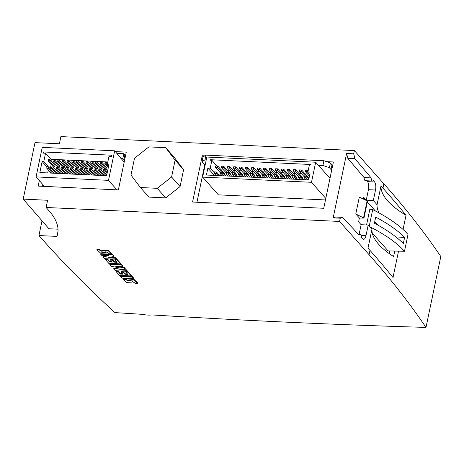<?xml version="1.0" encoding="UTF-8"?>
<svg xmlns="http://www.w3.org/2000/svg" width="464" height="464" viewBox="0 0 464 464"><rect width="100%" height="100%" fill="white"/><g stroke="black" fill="none" stroke-linecap="round" stroke-linejoin="round"><path stroke-width="0.7" d="M214.513 171.906L216.491 171.999L216.195 173.414L214.217 173.321L214.513 171.906M214.217 173.321L216.143 175.491M216.195 173.414L218.121 175.589M216.491 171.999L219.745 175.665M226.496 172.475L228.479 172.573L228.184 173.988L226.2 173.896L226.496 172.475M226.2 173.896L228.126 176.065M228.184 173.988L230.109 176.158M228.479 172.573L231.727 176.233M238.479 173.049L240.462 173.142L240.166 174.557L238.183 174.464L238.479 173.049M238.183 174.464L240.108 176.633M240.166 174.557L242.092 176.726M240.462 173.142L243.716 176.807M250.467 173.617L252.445 173.71L252.149 175.131L250.171 175.032L250.467 173.617M250.171 175.032L252.097 177.207M252.149 175.131L254.075 177.3M252.445 173.71L255.699 177.376M262.45 174.191L264.434 174.284L264.132 175.699L262.154 175.607L262.45 174.191M262.154 175.607L264.08 177.776M264.132 175.699L266.063 177.869M264.434 174.284L267.682 177.95M274.433 174.76L276.416 174.853L276.121 176.274L274.137 176.175L274.433 174.76M274.137 176.175L276.063 178.344M276.121 176.274L278.046 178.443M276.416 174.853L279.67 178.518M286.416 175.328L288.399 175.427L288.103 176.842L286.12 176.749L286.416 175.328M286.12 176.749L288.045 178.918M288.103 176.842L290.029 179.011M288.399 175.427L291.653 179.092M298.404 175.902L300.382 175.995L300.086 177.41L298.108 177.318L298.404 175.902M298.108 177.318L300.034 179.487M300.086 177.41L302.012 179.585M300.382 175.995L303.636 179.661M307.632 170.282L305.648 170.184L305.353 171.605L307.336 171.697L307.632 170.282L308.154 170.874M307.336 171.697L307.858 172.289M305.353 171.605L309.424 176.192M301.635 169.992L299.657 169.899L299.361 171.32L301.339 171.413L301.635 169.992L308.792 178.054L308.63 178.82M301.339 171.413L305.631 176.245M299.361 171.32L304.256 176.836M295.643 169.708L293.666 169.615L293.37 171.03L295.348 171.129L295.643 169.708L302.801 177.77L302.638 178.536M295.348 171.129L299.64 175.96M293.37 171.03L298.265 176.552M289.652 169.424L287.674 169.331L287.373 170.746L289.356 170.839L289.652 169.424L296.803 177.486L296.647 178.251M289.356 170.839L293.648 175.676M287.373 170.746L292.274 176.268M283.661 169.14L281.677 169.047L281.381 170.462L283.365 170.555L283.661 169.14L290.812 177.196L290.655 177.967M283.365 170.555L287.651 175.392M281.381 170.462L286.282 175.984M277.669 168.855L275.686 168.757L275.39 170.178L277.373 170.271L277.669 168.855L284.821 176.912L284.664 177.677M277.373 170.271L281.66 175.102M275.39 170.178L280.291 175.694M271.678 168.565L269.694 168.473L269.398 169.894L271.382 169.986L271.678 168.565L278.829 176.627L278.667 177.393M271.382 169.986L275.668 174.818M269.398 169.894L274.299 175.409M265.686 168.281L263.703 168.188L263.407 169.604L265.391 169.702L265.686 168.281L272.838 176.343L272.675 177.109M265.391 169.702L269.677 174.534M263.407 169.604L268.308 175.125M259.695 167.997L257.711 167.904L257.416 169.319L259.393 169.412L259.695 167.997L266.846 176.059L266.684 176.825M259.393 169.412L263.685 174.249M257.416 169.319L262.311 174.841M253.698 167.713L251.72 167.62L251.424 169.035L253.402 169.128L253.698 167.713L260.855 175.769L260.693 176.535M253.402 169.128L257.694 173.959M251.424 169.035L256.319 174.557M247.706 167.429L245.729 167.33L245.433 168.751L247.411 168.844L247.706 167.429L254.858 175.485L254.701 176.25M247.411 168.844L251.703 173.675M245.433 168.751L250.328 174.267M241.715 167.139L239.731 167.046L239.436 168.461L241.419 168.56L241.715 167.139L248.866 175.201L248.71 175.966M241.419 168.56L245.711 173.391M239.436 168.461L244.337 173.983M235.724 166.854L233.74 166.762L233.444 168.177L235.428 168.275L235.724 166.854L242.875 174.916L242.718 175.682M235.428 168.275L239.714 173.107M233.444 168.177L238.345 173.698M229.732 166.57L227.749 166.477L227.453 167.893L229.436 167.985L229.732 166.57L236.884 174.632L236.721 175.398M229.436 167.985L233.723 172.823M227.453 167.893L232.354 173.414M223.741 166.286L221.757 166.187L221.461 167.608L223.445 167.701L223.741 166.286L230.892 174.342L230.73 175.108M223.445 167.701L227.731 172.533M221.461 167.608L226.362 173.13M217.749 166.002L215.766 165.903L215.47 167.324L217.454 167.417L217.749 166.002L224.901 174.058L224.738 174.824M217.454 167.417L221.74 172.248M215.47 167.324L220.365 172.84M304.396 176.187L306.373 176.279L306.078 177.7L304.1 177.602L304.396 176.187M304.1 177.602L306.025 179.777M306.078 177.7L308.003 179.87M306.373 176.279L308.833 179.046M292.413 175.618L294.391 175.711L294.095 177.126L292.111 177.033L292.413 175.618M292.111 177.033L294.043 179.203M294.095 177.126L296.02 179.295M294.391 175.711L297.644 179.377M280.424 175.044L282.408 175.137L282.112 176.558L280.128 176.465L280.424 175.044M280.128 176.465L282.054 178.634M282.112 176.558L284.038 178.727M282.408 175.137L285.662 178.802M268.441 174.476L270.425 174.568L270.129 175.984L268.146 175.891L268.441 174.476M268.146 175.891L270.071 178.06M270.129 175.984L272.055 178.159M270.425 174.568L273.673 178.234M256.459 173.901L258.436 174L258.141 175.415L256.163 175.322L256.459 173.901M256.163 175.322L258.088 177.492M258.141 175.415L260.066 177.584M258.436 174L261.69 177.66M244.47 173.333L246.454 173.426L246.158 174.847L244.174 174.748L244.47 173.333M244.174 174.748L246.1 176.917M246.158 174.847L248.083 177.016M246.454 173.426L249.707 177.091M232.487 172.759L234.471 172.857L234.175 174.273L232.191 174.18L232.487 172.759M232.191 174.18L234.117 176.349M234.175 174.273L236.101 176.442M234.471 172.857L237.725 176.523M220.504 172.19L222.488 172.283L222.192 173.704L220.209 173.606L220.504 172.19M220.209 173.606L222.134 175.781M222.192 173.704L224.118 175.873M222.488 172.283L225.736 175.949M310.81 164.998L310.915 164.5L210.557 159.72L210.453 160.219L211.868 160.283L210.221 168.171L207.866 168.061L206.41 175.027L308.653 179.899L310.109 172.933L307.748 172.817L309.395 164.929L310.81 164.998M309.679 174.992L307.748 172.817M214.385 175.409L207.866 168.061M214.327 172.794L210.221 168.171M220.307 172.776L219.71 175.624M216.908 165.961L211.868 160.283M211.027 160.242L210.557 159.72M307.464 173.983L305.074 173.872M301.472 173.698L299.083 173.582M295.481 173.414L293.091 173.298M289.49 173.13L287.1 173.014M283.492 172.84L281.109 172.73M277.501 172.556L275.117 172.44M271.51 172.272L269.126 172.156M265.518 171.987L263.129 171.871M259.527 171.697L257.137 171.587M253.535 171.413L251.146 171.303M247.544 171.129L245.154 171.013M241.553 170.845L239.163 170.729M235.555 170.561L233.172 170.445M229.564 170.271L227.18 170.16M223.573 169.986L221.183 169.876M325.479 199.949L218.37 194.845L202.635 177.115L206.828 157.041L315.682 162.226L311.489 182.3L202.635 177.115M311.489 182.3L325.792 198.424M315.682 162.226L329.991 178.35M106.523 162.394L105.108 162.325L104.806 163.751L106.221 163.815L106.523 162.394L107.491 163.485M106.221 163.815L108.541 166.431M104.806 163.751L108.286 167.666M105.038 169.482L103.623 169.412L103.327 170.833L104.742 170.897L105.038 169.482L107.358 172.098M104.742 170.897L107.062 173.513M103.327 170.833L106.807 174.748M101.802 162.168L100.386 162.104L100.091 163.525L101.506 163.589L101.802 162.168L106.993 168.014L106.697 169.441L101.506 163.589M100.091 163.525L105.282 169.372L106.697 169.441M100.323 169.256L98.907 169.192L98.612 170.607L100.027 170.677L100.323 169.256L105.514 175.102L105.392 175.676M100.027 170.677L104.423 175.63M98.612 170.607L103.008 175.56M97.086 161.948L95.671 161.878L95.369 163.299L96.785 163.369L97.086 161.948L102.271 167.794L101.976 169.215L96.785 163.369M95.369 163.299L100.56 169.145L101.976 169.215M95.601 169.029L94.186 168.966L93.89 170.381L95.306 170.45L95.601 169.029L100.792 174.882L100.671 175.45M95.306 170.45L99.708 175.404M93.89 170.381L98.293 175.34M92.365 161.721L90.95 161.652L90.654 163.073L92.069 163.142L92.365 161.721L97.556 167.568L97.26 168.989L92.069 163.142M90.654 163.073L95.845 168.919L97.26 168.989M90.886 168.809L89.471 168.739L89.175 170.155L90.59 170.224L90.886 168.809L96.077 174.655L95.955 175.224M90.59 170.224L94.987 175.177M89.175 170.155L93.571 175.114M87.65 161.495L86.234 161.426L85.933 162.852L87.348 162.916L87.65 161.495L92.835 167.342L92.539 168.763L87.348 162.916M85.933 162.852L91.124 168.699L92.539 168.763M86.165 168.583L84.75 168.513L84.454 169.934L85.869 169.998L86.165 168.583L91.356 174.429L91.234 175.003M85.869 169.998L90.271 174.957M84.454 169.934L88.856 174.887M82.928 161.269L81.513 161.205L81.217 162.626L82.633 162.69L82.928 161.269L88.119 167.115L87.824 168.542L82.633 162.69M81.217 162.626L86.408 168.473L87.824 168.542M81.449 168.357L80.034 168.293L79.738 169.708L81.154 169.778L81.449 168.357L86.64 174.203L86.519 174.777M81.154 169.778L85.55 174.731M79.738 169.708L84.135 174.661M78.213 161.049L76.798 160.979L76.496 162.4L77.911 162.47L78.213 161.049L83.398 166.895L83.102 168.316L77.911 162.47M76.496 162.4L81.687 168.246L83.102 168.316M76.728 168.13L75.313 168.067L75.017 169.482L76.432 169.551L76.728 168.13L81.919 173.983L81.797 174.551M76.432 169.551L80.835 174.505M75.017 169.482L79.419 174.441M73.492 160.822L72.077 160.753L71.781 162.174L73.196 162.243L73.492 160.822L78.683 166.669L78.387 168.09L73.196 162.243M71.781 162.174L76.972 168.02L78.387 168.09M72.013 167.91L70.598 167.84L70.302 169.256L71.717 169.325L72.013 167.91L77.204 173.756L77.082 174.325M71.717 169.325L76.113 174.278M70.302 169.256L74.698 174.215M68.771 160.596L67.361 160.527L67.06 161.953L68.475 162.017L68.771 160.596L73.962 166.443L73.66 167.864L68.475 162.017M67.06 161.953L72.251 167.8L73.66 167.864M67.292 167.684L65.876 167.614L65.581 169.035L66.996 169.099L67.292 167.684L72.477 173.53L72.361 174.104M66.996 169.099L71.392 174.058M65.581 169.035L69.983 173.988M64.055 160.37L62.64 160.306L62.344 161.727L63.759 161.791L64.055 160.37L69.246 166.216L68.95 167.643L63.759 161.791M62.344 161.727L67.535 167.574L68.95 167.643M62.576 167.458L61.161 167.394L60.865 168.809L62.28 168.879L62.576 167.458L67.767 173.304L67.645 173.878M62.28 168.879L66.677 173.832M60.865 168.809L65.262 173.762M59.34 160.15L57.925 160.08L57.623 161.501L59.044 161.571L59.34 160.15L64.525 165.996L64.229 167.417L59.044 161.571M57.623 161.501L62.814 167.347L64.229 167.417M57.855 167.231L56.44 167.168L56.144 168.583L57.559 168.652L57.855 167.231L63.046 173.084L62.924 173.652M57.559 168.652L61.961 173.606M56.144 168.583L60.546 173.542M54.619 159.923L53.203 159.854L52.908 161.275L54.323 161.344L54.619 159.923L59.81 165.77L59.514 167.191L54.323 161.344M52.908 161.275L58.099 167.121L59.514 167.191M53.14 167.011L51.724 166.941L51.429 168.357L52.844 168.426L53.14 167.011L58.331 172.857L58.209 173.426M52.844 168.426L57.24 173.379M51.429 168.357L55.825 173.316M49.903 159.697L48.488 159.628L48.192 161.054L49.607 161.118L49.903 159.697L55.088 165.544L54.793 166.965L49.607 161.118M48.192 161.054L53.377 166.901L54.793 166.965M48.424 166.785L47.003 166.715L46.707 168.136L48.123 168.2L48.424 166.785L53.609 172.631L53.493 173.205M48.123 168.2L52.525 173.159M46.707 168.136L51.11 173.089M43.059 153.132L43.309 151.954L111.72 155.208L111.476 156.391L108.999 156.275L107.242 164.662L108.895 164.743L106.598 175.734L39.834 172.556L42.131 161.565L43.784 161.64L45.536 153.253L43.059 153.132M44.411 153.195L43.309 151.954M51.713 161.739L51.974 160.503L45.536 153.253M48.343 166.779L43.784 161.64M50.234 168.826L51.162 164.401M46.951 166.994L42.131 161.565M47.711 172.927L48.331 169.963M108.593 166.187L107.242 164.662M50.866 159.256L107.805 161.971M36.07 176.9L108.495 180.351L114.666 150.817L42.241 147.366L36.07 176.9L44.492 186.395M116.916 189.846L108.495 180.351M114.666 150.817L124.184 162.133M124.584 160.219A5.139 1.769 11.8 0 1 123.9 159.651L122.827 158.444L120.82 158.346M122.827 158.444L123.818 153.712L116.945 153.387M125.57 155.492A5.139 1.769 11.8 0 1 124.891 154.924L123.818 153.712M204.798 166.785A5.139 1.769 11.8 0 1 204.322 166.924M206.231 159.906L204.96 159.848L202.031 161.634L205.14 165.138M202.031 161.634L203.017 156.907L205.946 155.115L204.96 159.848M331.714 170.085A5.139 1.769 11.8 0 1 331.029 169.517L329.423 167.707L322.915 165.462L323.907 160.735L205.946 155.115M322.915 165.462L318.362 165.248M329.423 167.707L330.409 162.974L323.907 160.735M332.7 165.358A5.139 1.769 11.8 0 1 332.021 164.79L330.409 162.974M125.112 268.882L124.3 267.972L115.24 266.156L122.89 266.522L121.609 265.072L109.811 264.515L111.43 266.336L119.677 267.908L113.715 268.905L115.333 270.727L127.124 271.289L126.22 270.274L118.691 269.915L125.112 268.882L125.21 268.412L124.404 267.502L118.459 266.307M126.22 270.274L126.318 269.799L120.988 269.543M127.124 271.289L127.223 270.819L126.318 269.799M113.715 268.905L113.813 268.436L118.407 267.664M109.811 264.515L109.91 264.039L121.707 264.602L121.609 265.072M122.89 266.522L122.989 266.046L121.707 264.602M124.3 267.972L124.404 267.502M113.906 256.395L112.433 254.73L100.636 254.168L101.587 255.241L108.866 255.589L103.153 257.01L104.632 258.668L116.423 259.231L115.524 258.216L107.99 257.856L113.906 256.395L114.005 255.919L112.532 254.26L100.734 253.698L100.636 254.168M115.524 258.216L115.623 257.74L109.608 257.456M116.423 259.231L116.522 258.761L115.623 257.74M103.153 257.01L103.252 256.54L107.352 255.513M112.433 254.73L112.532 254.26M120.565 263.894L117.189 260.089L115.055 259.991L117.096 262.293L114.214 262.154L112.45 260.171L110.571 260.084L112.329 262.067L109.568 261.934L107.573 259.683L105.438 259.579L108.767 263.332L120.565 263.894L120.663 263.424L117.288 259.62L115.153 259.515L115.055 259.991M105.438 259.579L105.537 259.109L107.671 259.214L107.573 259.683M109.568 261.934L109.666 261.464L107.671 259.214M111.888 261.568L109.666 261.464M110.571 260.084L110.67 259.608L112.549 259.701L112.45 260.171M114.214 262.154L114.312 261.684L112.549 259.701M116.655 261.795L114.312 261.684M117.189 260.089L117.288 259.62M131.266 275.952L127.936 272.2L125.802 272.101L127.844 274.404L124.961 274.265L123.198 272.281L121.319 272.194L123.076 274.178L120.315 274.044L118.32 271.794L116.186 271.695L119.468 275.39L131.266 275.952L131.364 275.483L128.035 271.73L125.901 271.626L125.802 272.101M116.186 271.695L116.284 271.22L118.419 271.324L118.32 271.794M120.315 274.044L120.414 273.574L118.419 271.324M122.635 273.679L120.414 273.574M121.319 272.194L121.417 271.724L123.296 271.811L123.198 272.281M124.961 274.265L125.06 273.795L123.296 271.811M127.403 273.905L125.06 273.795M127.936 272.2L128.035 271.73M133.69 278.684L132.31 277.13L120.512 276.567L121.893 278.122L133.69 278.684L133.789 278.214L132.408 276.66L120.611 276.097L120.512 276.567M132.31 277.13L132.408 276.66M109.162 253.756L111.418 253.86L108.019 250.572L102.231 250.792L102.115 251.471L99.122 249.887L96.86 249.783L100.439 252.944L105.734 252.457L105.804 251.65L109.162 253.756M96.86 249.783L96.959 249.307L99.221 249.417L99.122 249.887M105.734 252.457L105.891 251.465M111.418 253.86L111.517 253.39L108.118 250.096L102.329 250.322L102.231 250.792M102.161 251.21L99.221 249.417M135.366 283.284L137.622 283.388L133.992 279.978L128.337 280.459L128.238 281.01L125.274 279.363L123.018 279.253L126.365 282.379L131.909 282.135L132.02 281.288L135.366 283.284M123.018 279.253L123.117 278.783L125.373 278.893L125.274 279.363M131.909 282.135L132.078 281.091M137.622 283.388L137.721 282.918L134.09 279.502L128.435 279.983L128.337 280.459M128.284 280.737L125.373 278.893M165.7 147.691L148.892 146.891L134.519 158.224L131.005 175.056L140.401 187.52L157.209 188.32L171.581 176.987L175.096 160.155L165.7 147.691L174.191 157.261L183.593 169.725L175.096 160.155M171.581 176.987L180.078 186.557L183.593 169.725M157.209 188.32L165.706 197.89L180.078 186.557M140.401 187.52L148.898 197.09L165.706 197.89M203.191 156.803L202.24 155.736L192.566 202.037L323.733 208.284L333.407 161.982L326.575 161.658M204.781 164.732L196.945 202.246M204.746 155.852L202.24 155.736M377.754 225.046L374.738 221.647M404.62 237.371C397.706 230.434 388.061 223.671 375.695 217.082L374.413 223.225C386.779 229.819 396.418 236.588 403.332 243.536L404.62 237.371L395.908 236.953M355.784 213.979L359.298 197.136L367.117 200.848L367.471 201.248L363.956 218.097L359.391 218.045L355.784 213.979L363.956 218.097M363.596 217.691L367.117 200.848M372.279 233.079L388.066 250.867L404.48 251.291L408.001 234.442A133.678 46.046 -168.2 0 0 372.696 209.606L369.791 209.467L366.554 224.965M404.48 251.291A133.678 46.046 -168.2 0 0 369.663 226.693M369.228 226.206L372.696 209.606M389.737 250.908L389.186 253.547M375.382 210.975L367.337 201.915M365.858 200.251L363.637 197.745M394.748 251.036L393.594 256.551A105.398 36.302 11.8 0 1 371.937 229.257L367.993 248.124L369.982 250.357A2012.844 693.338 -168.2 0 1 393.02 277.507L398.53 251.134M359.391 218.045L358.597 221.862L361.12 224.709L368.201 225.046L371.937 229.257M379.001 212.912A105.398 36.302 11.8 0 1 377.058 204.723L373.323 200.512L375.515 190.031A6.171 2.436 92.7 0 0 374.587 181.987L373.323 180.49A3.857 1.525 -87.3 0 1 372.493 181.035A3.857 1.525 -87.3 0 1 371.148 177.909L354.896 158.659L353.701 153.81L354.374 150.574L60.9 136.596L59.398 143.788L35.003 142.622L23.2 199.108L48.935 228.764L58.012 229.193M363.358 199.062L363.718 197.333L366.247 200.175L373.323 200.512M46.093 207.466L48.778 210.488A145.499 50.118 11.8 0 1 57.675 233.879A145.499 50.118 11.8 0 1 56.944 236.408L38.935 235.55L42.102 239.117A2012.844 693.338 -168.2 0 0 114.915 312.585A3856.026 1328.229 -168.2 0 0 142.634 314.354A11.826 4.072 -168.2 0 0 151.769 314.923A3856.026 1328.229 -168.2 0 0 425.993 327.404A2012.844 693.338 -168.2 0 0 369.077 254.69L339.567 221.444L46.093 207.466L47.595 200.274L23.2 199.108M372.493 181.035L365.412 180.699A3.857 1.525 -87.3 0 1 364.072 177.573L371.148 177.909M366.247 200.175L368.433 189.695A6.171 2.436 92.7 0 0 367.511 181.65L366.763 180.763M364.072 177.573L347.814 158.323L346.62 153.468L333.169 217.871L335.547 217.048L342.623 217.384L359.194 235.12A3.857 1.525 -87.3 0 1 360.076 234.506A3.857 1.525 -87.3 0 1 361.415 237.498L362.703 238.879A6.171 2.436 92.7 0 0 363.556 239.331A6.171 2.436 92.7 0 0 365.997 235.584L368.201 225.046M333.169 217.871L340.245 218.208L342.623 217.384M346.62 153.468L353.701 153.81M347.814 158.323L354.896 158.659M382.974 188.146L380.99 185.913A105.398 36.302 -168.2 0 0 406.017 215.296A2012.844 693.338 -168.2 0 0 382.974 188.146L383.879 183.819L354.374 150.574M380.99 185.913L377.058 204.723M403.059 229.465L406.017 215.296M425.993 327.404L440.8 256.534A2012.844 693.338 -168.2 0 0 383.879 183.819M56.944 236.408L58.017 231.275M38.935 235.55L42.015 220.794M359.084 234.459L361.12 224.709M339.567 221.444L340.245 218.208M115.35 151.595L126.278 152.117L118.378 189.915L38.17 186.093L39.324 180.571M42.543 186.302L42.903 184.602M123.9 159.651L124.891 154.924M331.029 169.517L332.021 164.79M367.511 181.65L374.587 181.987M368.433 189.695L375.515 190.031M360.969 235.347L365.997 235.584M369.077 254.69L369.982 250.357M358.55 234.43L360.076 234.506"/></g></svg>
